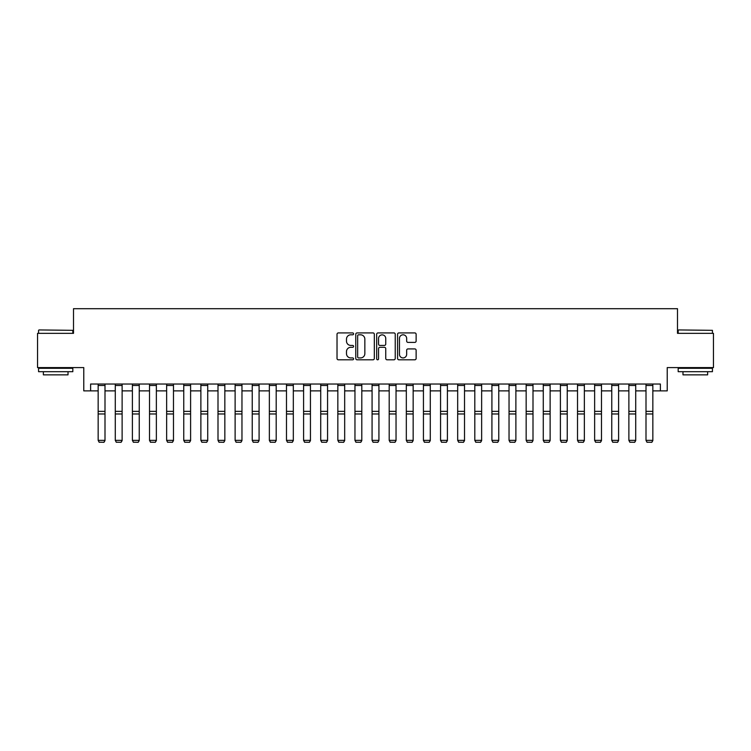 <?xml version="1.0" encoding="UTF-8"?>
<svg xmlns="http://www.w3.org/2000/svg" width="751" height="751" viewBox="0 0 751 751"><rect width="100%" height="100%" fill="white"/><g stroke="black" fill="none" stroke-linecap="round" stroke-linejoin="round"><path stroke-width="1.13" d="M353.59 333.866A0.939 0.939 0 0 0 352.641 332.918L338.363 332.918A1.342 1.342 0 0 0 337.021 334.261L337.021 358.462A1.342 1.342 0 0 0 338.363 359.804L352.641 359.804A0.939 0.939 0 0 0 353.59 358.865A0.939 0.939 0 0 0 352.641 357.927L350.801 357.927A4.299 4.299 0 0 1 346.493 353.627L346.493 351.609A4.299 4.299 0 0 1 350.801 347.309L352.641 347.309A0.939 0.939 0 0 0 353.59 346.361A0.939 0.939 0 0 0 352.641 345.422L350.801 345.422A4.299 4.299 0 0 1 346.493 341.123L346.493 339.105A4.299 4.299 0 0 1 350.801 334.805L352.641 334.805A0.939 0.939 0 0 0 353.59 333.866M414.787 342.4A1.342 1.342 0 0 0 416.129 341.057L416.129 334.261A1.342 1.342 0 0 0 414.787 332.918L398.922 332.918A1.342 1.342 0 0 0 397.579 334.261L397.579 358.462A1.342 1.342 0 0 0 398.922 359.804L414.787 359.804A1.342 1.342 0 0 0 416.129 358.462L416.129 350.266A1.342 1.342 0 0 0 414.787 348.915L408 348.915A1.342 1.342 0 0 0 406.657 350.266L406.657 354.331A3.595 3.595 0 0 1 403.062 357.927A3.595 3.595 0 0 1 399.466 354.331L399.466 338.401A3.595 3.595 0 0 1 403.062 334.805A3.595 3.595 0 0 1 406.657 338.401L406.657 341.057A1.342 1.342 0 0 0 408 342.4L414.787 342.4M90.618 390.877L90.618 384.033L660.382 384.033L660.382 390.877L667.226 390.877L667.226 367.596L713.45 367.596L713.45 333.35L677.496 333.35L677.496 308.699L73.504 308.699L73.504 333.35L37.55 333.35L37.55 367.596L83.774 367.596L83.774 390.877L98.156 390.877M374.327 334.261A1.342 1.342 0 0 0 372.975 332.918L357.119 332.918A1.342 1.342 0 0 0 355.767 334.261L355.767 358.462A1.342 1.342 0 0 0 357.119 359.804L372.975 359.804A1.342 1.342 0 0 0 374.327 358.462L374.327 334.261M378.025 332.918L393.881 332.918A1.342 1.342 0 0 1 395.233 334.261L395.233 358.462A1.342 1.342 0 0 1 393.881 359.804L387.094 359.804A1.342 1.342 0 0 1 385.751 358.462L385.751 348.652A1.342 1.342 0 0 0 384.409 347.309L379.903 347.309A1.342 1.342 0 0 0 378.56 348.652L378.56 358.865A0.939 0.939 0 0 1 377.622 359.804A0.939 0.939 0 0 1 376.673 358.865L376.673 334.261A1.342 1.342 0 0 1 378.025 332.918M104.999 390.877L115.278 390.877M122.122 390.877L132.392 390.877M139.245 390.877L149.515 390.877M156.368 390.877L166.638 390.877M173.481 390.877L183.751 390.877M190.604 390.877L200.874 390.877M207.727 390.877L217.997 390.877M224.84 390.877L235.119 390.877M241.963 390.877L252.233 390.877M259.086 390.877L269.356 390.877M276.199 390.877L286.478 390.877M293.322 390.877L303.592 390.877M310.445 390.877L320.715 390.877M327.567 390.877L337.837 390.877M344.681 390.877L354.96 390.877M361.804 390.877L372.074 390.877M378.926 390.877L389.196 390.877M396.04 390.877L406.319 390.877M413.163 390.877L423.433 390.877M430.285 390.877L440.555 390.877M447.408 390.877L457.678 390.877M464.522 390.877L474.801 390.877M481.644 390.877L491.914 390.877M498.767 390.877L509.037 390.877M515.881 390.877L526.16 390.877M533.003 390.877L543.273 390.877M550.126 390.877L560.396 390.877M567.249 390.877L577.519 390.877M584.362 390.877L594.632 390.877M601.485 390.877L611.755 390.877M618.608 390.877L628.878 390.877M635.721 390.877L646.001 390.877M652.844 390.877L660.382 390.877M358.593 334.805A0.939 0.939 0 0 0 357.654 335.744L357.654 356.988A0.939 0.939 0 0 0 358.593 357.927L360.546 357.927A4.299 4.299 0 0 0 364.845 353.627L364.845 339.105A4.299 4.299 0 0 0 360.546 334.805L358.593 334.805M385.751 338.466A3.595 3.595 0 0 0 382.156 334.871A3.595 3.595 0 0 0 378.56 338.466L378.56 344.08A1.342 1.342 0 0 0 379.903 345.422L384.409 345.422A1.342 1.342 0 0 0 385.751 344.08L385.751 338.466M104.999 384.033L104.999 440.602L103.976 442.301L99.179 442.198L103.976 442.301M99.179 442.301L98.156 440.349L104.999 440.349L103.976 442.198M98.156 384.033L98.156 440.349L99.179 442.198M122.122 384.033L122.122 440.602L121.099 442.301L116.302 442.198L121.099 442.301M116.302 442.301L115.278 440.349L122.122 440.349L121.099 442.198M115.278 384.033L115.278 440.349L116.302 442.198M139.245 384.033L139.245 440.602L138.212 442.301L133.425 442.198L138.212 442.301M133.425 442.301L132.392 440.349L139.245 440.349L138.212 442.198M132.392 384.033L132.392 440.349L133.425 442.198M156.368 384.033L156.368 440.602L155.335 442.301L150.538 442.198L155.335 442.301M150.538 442.301L149.515 440.349L156.368 440.349L155.335 442.198M149.515 384.033L149.515 440.349L150.538 442.198M173.481 384.033L173.481 440.602L172.458 442.301L167.661 442.198L172.458 442.301M167.661 442.301L166.638 440.349L173.481 440.349L172.458 442.198M166.638 384.033L166.638 440.349L167.661 442.198M38.986 329.933L72.819 330.337L38.986 329.933M55.696 371.698L38.573 371.698L38.573 368.281L72.819 368.281L72.819 371.698L55.696 371.698M68.022 371.698L68.022 374.852L43.37 374.852L43.37 371.698M678.594 329.933L712.427 330.337L678.594 329.933M695.304 371.698L678.181 371.698L678.181 368.281L712.427 368.281L712.427 371.698L695.304 371.698M707.63 371.698L707.63 374.852L682.978 374.852L682.978 371.698M190.604 384.033L190.604 440.602L189.581 442.301L184.784 442.198L189.581 442.301M184.784 442.301L183.751 440.349L190.604 440.349L189.581 442.198M183.751 384.033L183.751 440.349L184.784 442.198M207.727 384.033L207.727 440.602L206.694 442.301L201.906 442.198L206.694 442.301M201.906 442.301L200.874 440.349L207.727 440.349L206.694 442.198M200.874 384.033L200.874 440.349L201.906 442.198M224.84 384.033L224.84 440.602L223.817 442.301L219.02 442.198L223.817 442.301M219.02 442.301L217.997 440.349L224.84 440.349L223.817 442.198M217.997 384.033L217.997 440.349L219.02 442.198M241.963 384.033L241.963 440.602L240.94 442.301L236.143 442.198L240.94 442.301M236.143 442.301L235.119 440.349L241.963 440.349L240.94 442.198M235.119 384.033L235.119 440.349L236.143 442.198M259.086 384.033L259.086 440.602L258.053 442.301L253.265 442.198L258.053 442.301M253.265 442.301L252.233 440.349L259.086 440.349L258.053 442.198M252.233 384.033L252.233 440.349L253.265 442.198M276.199 384.033L276.199 440.602L275.176 442.301L270.379 442.198L275.176 442.301M270.379 442.301L269.356 440.349L276.199 440.349L275.176 442.198M269.356 384.033L269.356 440.349L270.379 442.198M293.322 384.033L293.322 440.602L292.299 442.301L287.502 442.198L292.299 442.301M287.502 442.301L286.478 440.349L293.322 440.349L292.299 442.198M286.478 384.033L286.478 440.349L287.502 442.198M310.445 384.033L310.445 440.602L309.412 442.301L304.624 442.198L309.412 442.301M304.624 442.301L303.592 440.349L310.445 440.349L309.412 442.198M303.592 384.033L303.592 440.349L304.624 442.198M327.567 384.033L327.567 440.602L326.535 442.301L321.747 442.198L326.535 442.301M321.747 442.301L320.715 440.349L327.567 440.349L326.535 442.198M320.715 384.033L320.715 440.349L321.747 442.198M344.681 384.033L344.681 440.602L343.658 442.301L338.861 442.198L343.658 442.301M338.861 442.301L337.837 440.349L344.681 440.349L343.658 442.198M337.837 384.033L337.837 440.349L338.861 442.198M361.804 384.033L361.804 440.602L360.78 442.301L355.983 442.198L360.78 442.301M355.983 442.301L354.96 440.349L361.804 440.349L360.78 442.198M354.96 384.033L354.96 440.349L355.983 442.198M378.926 384.033L378.926 440.602L377.894 442.301L373.106 442.198L377.894 442.301M373.106 442.301L372.074 440.349L378.926 440.349L377.894 442.198M372.074 384.033L372.074 440.349L373.106 442.198M396.04 384.033L396.04 440.602L395.017 442.301L390.22 442.198L395.017 442.301M390.22 442.301L389.196 440.349L396.04 440.349L395.017 442.198M389.196 384.033L389.196 440.349L390.22 442.198M413.163 384.033L413.163 440.602L412.139 442.301L407.342 442.198L412.139 442.301M407.342 442.301L406.319 440.349L413.163 440.349L412.139 442.198M406.319 384.033L406.319 440.349L407.342 442.198M430.285 384.033L430.285 440.602L429.253 442.301L424.465 442.198L429.253 442.301M424.465 442.301L423.433 440.349L430.285 440.349L429.253 442.198M423.433 384.033L423.433 440.349L424.465 442.198M447.408 384.033L447.408 440.602L446.376 442.301L441.588 442.198L446.376 442.301M441.588 442.301L440.555 440.349L447.408 440.349L446.376 442.198M440.555 384.033L440.555 440.349L441.588 442.198M464.522 384.033L464.522 440.602L463.498 442.301L458.701 442.198L463.498 442.301M458.701 442.301L457.678 440.349L464.522 440.349L463.498 442.198M457.678 384.033L457.678 440.349L458.701 442.198M481.644 384.033L481.644 440.602L480.621 442.301L475.824 442.198L480.621 442.301M475.824 442.301L474.801 440.349L481.644 440.349L480.621 442.198M474.801 384.033L474.801 440.349L475.824 442.198M498.767 384.033L498.767 440.602L497.735 442.301L492.947 442.198L497.735 442.301M492.947 442.301L491.914 440.349L498.767 440.349L497.735 442.198M491.914 384.033L491.914 440.349L492.947 442.198M515.881 384.033L515.881 440.602L514.857 442.301L510.06 442.198L514.857 442.301M510.06 442.301L509.037 440.349L515.881 440.349L514.857 442.198M509.037 384.033L509.037 440.349L510.06 442.198M533.003 384.033L533.003 440.602L531.98 442.301L527.183 442.198L531.98 442.301M527.183 442.301L526.16 440.349L533.003 440.349L531.98 442.198M526.16 384.033L526.16 440.349L527.183 442.198M550.126 384.033L550.126 440.602L549.094 442.301L544.306 442.198L549.094 442.301M544.306 442.301L543.273 440.349L550.126 440.349L549.094 442.198M543.273 384.033L543.273 440.349L544.306 442.198M567.249 384.033L567.249 440.602L566.216 442.301L561.419 442.198L566.216 442.301M561.419 442.301L560.396 440.349L567.249 440.349L566.216 442.198M560.396 384.033L560.396 440.349L561.419 442.198M584.362 384.033L584.362 440.602L583.339 442.301L578.542 442.198L583.339 442.301M578.542 442.301L577.519 440.349L584.362 440.349L583.339 442.198M577.519 384.033L577.519 440.349L578.542 442.198M601.485 384.033L601.485 440.602L600.462 442.301L595.665 442.198L600.462 442.301M595.665 442.301L594.632 440.349L601.485 440.349L600.462 442.198M594.632 384.033L594.632 440.349L595.665 442.198M618.608 384.033L618.608 440.602L617.575 442.301L612.788 442.198L617.575 442.301M612.788 442.301L611.755 440.349L618.608 440.349L617.575 442.198M611.755 384.033L611.755 440.349L612.788 442.198M635.721 384.033L635.721 440.602L634.698 442.301L629.901 442.198L634.698 442.301M629.901 442.301L628.878 440.349L635.721 440.349L634.698 442.198M628.878 384.033L628.878 440.349L629.901 442.198M652.844 384.033L652.844 440.602L651.821 442.301L647.024 442.198L651.821 442.301M647.024 442.301L646.001 440.349L652.844 440.349L651.821 442.198M646.001 384.033L646.001 440.349L647.024 442.198M104.999 411.37L98.156 411.37M104.999 413.97L98.156 413.97M104.999 385.498L98.156 385.498M122.122 411.37L115.278 411.37M122.122 413.97L115.278 413.97M122.122 385.498L115.278 385.498M139.245 411.37L132.392 411.37M139.245 413.97L132.392 413.97M139.245 385.498L132.392 385.498M156.368 411.37L149.515 411.37M156.368 413.97L149.515 413.97M156.368 385.498L149.515 385.498M173.481 411.37L166.638 411.37M173.481 413.97L166.638 413.97M173.481 385.498L166.638 385.498M190.604 411.37L183.751 411.37M190.604 413.97L183.751 413.97M190.604 385.498L183.751 385.498M207.727 411.37L200.874 411.37M207.727 413.97L200.874 413.97M207.727 385.498L200.874 385.498M224.84 411.37L217.997 411.37M224.84 413.97L217.997 413.97M224.84 385.498L217.997 385.498M241.963 411.37L235.119 411.37M241.963 413.97L235.119 413.97M241.963 385.498L235.119 385.498M259.086 411.37L252.233 411.37M259.086 413.97L252.233 413.97M259.086 385.498L252.233 385.498M276.199 411.37L269.356 411.37M276.199 413.97L269.356 413.97M276.199 385.498L269.356 385.498M293.322 411.37L286.478 411.37M293.322 413.97L286.478 413.97M293.322 385.498L286.478 385.498M310.445 411.37L303.592 411.37M310.445 413.97L303.592 413.97M310.445 385.498L303.592 385.498M327.567 411.37L320.715 411.37M327.567 413.97L320.715 413.97M327.567 385.498L320.715 385.498M344.681 411.37L337.837 411.37M344.681 413.97L337.837 413.97M344.681 385.498L337.837 385.498M361.804 411.37L354.96 411.37M361.804 413.97L354.96 413.97M361.804 385.498L354.96 385.498M378.926 411.37L372.074 411.37M378.926 413.97L372.074 413.97M378.926 385.498L372.074 385.498M396.04 411.37L389.196 411.37M396.04 413.97L389.196 413.97M396.04 385.498L389.196 385.498M413.163 411.37L406.319 411.37M413.163 413.97L406.319 413.97M413.163 385.498L406.319 385.498M430.285 411.37L423.433 411.37M430.285 413.97L423.433 413.97M430.285 385.498L423.433 385.498M447.408 411.37L440.555 411.37M447.408 413.97L440.555 413.97M447.408 385.498L440.555 385.498M464.522 411.37L457.678 411.37M464.522 413.97L457.678 413.97M464.522 385.498L457.678 385.498M481.644 411.37L474.801 411.37M481.644 413.97L474.801 413.97M481.644 385.498L474.801 385.498M498.767 411.37L491.914 411.37M498.767 413.97L491.914 413.97M498.767 385.498L491.914 385.498M515.881 411.37L509.037 411.37M515.881 413.97L509.037 413.97M515.881 385.498L509.037 385.498M533.003 411.37L526.16 411.37M533.003 413.97L526.16 413.97M533.003 385.498L526.16 385.498M550.126 411.37L543.273 411.37M550.126 413.97L543.273 413.97M550.126 385.498L543.273 385.498M567.249 411.37L560.396 411.37M567.249 413.97L560.396 413.97M567.249 385.498L560.396 385.498M584.362 411.37L577.519 411.37M584.362 413.97L577.519 413.97M584.362 385.498L577.519 385.498M601.485 411.37L594.632 411.37M601.485 413.97L594.632 413.97M601.485 385.498L594.632 385.498M618.608 411.37L611.755 411.37M618.608 413.97L611.755 413.97M618.608 385.498L611.755 385.498M635.721 411.37L628.878 411.37M635.721 413.97L628.878 413.97M635.721 385.498L628.878 385.498M652.844 411.37L646.001 411.37M652.844 413.97L646.001 413.97M652.844 385.498L646.001 385.498M38.573 333.35L38.573 330.337M46.384 368.281L46.384 367.596M65.008 368.281L65.008 367.596M72.819 333.35L72.819 330.337M678.181 333.35L678.181 330.337M685.992 368.281L685.992 367.596M704.616 368.281L704.616 367.596M712.427 333.35L712.427 330.337"/></g></svg>
